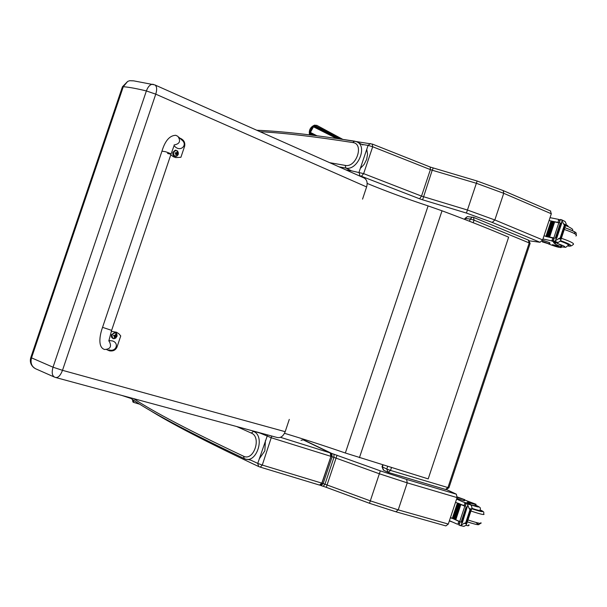 <?xml version="1.0" encoding="UTF-8"?>
<svg xmlns="http://www.w3.org/2000/svg" width="607" height="607" viewBox="0 0 607 607"><rect width="100%" height="100%" fill="white"/><g stroke="black" fill="none" stroke-linecap="round" stroke-linejoin="round"><path stroke-width="0.91" d="M550.412 210.986L551.323 213.77L503.727 193.314L503.211 190.598L550.739 211.069M351.552 170.863L363.639 173.632L421.516 196.099L467.436 210.022L494.842 219.962L542.65 239.902L540.018 242.276L492.254 222.428L466.426 213.065L477.117 181.053M346.02 169.945L350.785 170.772M542.65 239.902L551.323 213.77M540.018 242.276L529.585 240.865M260.039 131.696C283.522 132.941 314.472 136.567 352.902 142.569C364.412 143.806 356.21 168.025 345.208 165.392L345.884 168.071C357.394 170.999 367.956 146.386 356.992 141.901L354.754 141.188M360.323 168.427L364.079 164.467L366.636 159.429L367.569 154.11L366.742 149.345M468.376 216.737L467.337 216.623L465.349 218.474L470.235 219.051L472.231 217.185L473.559 217.374L474.052 220.144L529.228 242.944L528.363 240.129M465.22 218.869L464.939 218.467L465.349 218.474L465 219.514M469.499 221.267L470.235 219.051L474.052 220.144L473.194 222.716M391.401 467.785L390.521 470.425L386.78 469.036L388.108 472.375L390.521 470.425L447.936 487.565L529.228 242.944L530.07 243.589L448.952 487.709L447.936 487.565L445.515 489.454L388.442 472.474L445.515 489.454M387.607 472.132L383.707 470.235L382.061 466.616M442.025 210.796L428.094 205.91L345.345 453.004L428.201 478.893L508.643 237.185C488.802 228.748 466.593 219.954 442.025 210.796L359.427 457.693M284.508 433.307C303.561 439.036 323.835 445.599 345.345 453.004M367.159 183.428C385.809 191.129 406.121 198.626 428.094 205.91M102.553 327.348L111.627 330.367L170.977 154.239C171.28 153.882 169.444 153.04 165.461 151.704L161.963 151.158L165.461 151.704C169.444 153.04 171.28 153.882 170.977 154.239L167.547 153.465M111.293 331.399L116.438 332.211L118.843 333.744L120.747 335.929L116.946 347.234C115.482 350.247 112.955 351.43 109.366 350.8L106.802 349.685M108.979 349.867C115.975 352.371 119.602 343.107 112.485 340.929L109.586 340.58M179.718 138.055C183.648 139.587 185.302 142.266 184.68 146.075L180.901 157.289L175.78 157.585L173.397 156.735L170.772 154.831M174.657 146.325L175.666 147.228C181.539 151.796 187.829 144.261 181.751 139.967L178.784 137.174M112.894 338.494L111.438 337.052L111.415 334.776L114.776 332.522L115.383 332.735M111.923 334.981C114.814 331.847 116.483 332.348 116.923 336.483C114.04 339.624 112.371 339.123 111.923 334.981M114.397 336.073L116.316 336.157L115.778 335.982L115.58 334.411L114.602 335.58L113.759 335.413M113.653 335.352L114.556 336.726L114.192 337.454L116.195 336.528L115.307 336.126M115.383 335.899L114.7 335.557M175.074 156.439C173.162 155.938 172.441 154.557 172.896 152.296L175.211 150.21L176.007 150.248M173.435 152.395C176.258 149.451 177.866 150.111 178.261 154.383C175.438 157.334 173.837 156.674 173.435 152.395M176.705 153.852L177.73 153.821L176.925 152.767L177.032 151.97L176.273 152.987L175.089 152.736L175.036 153.139M175.089 152.736L176.038 154.208L175.666 154.96L177.73 153.821M176.038 153.7L176.516 153.791M176.774 153.639L176.007 153.025M175.484 153.002L175.089 152.956M56.117 377.63L276.648 437.359C280.343 438.368 283.188 436.479 285.191 431.691L289.281 419.391M285.191 431.691L62.498 370.331C60.359 375.779 57.938 378.131 55.245 377.395L55.138 377.364C52.172 376.203 51.474 372.819 53.029 367.197L62.498 370.331L155.756 94.161L146.378 90.944L53.029 367.197L31.526 357.857L30.851 357.409L31.025 356.886M362.554 199.119L366.605 186.941C367.781 182.624 366.939 179.642 364.079 177.98L364.018 177.95M154.8 84.889L154.853 84.912C156.887 86.255 157.19 89.335 155.756 94.161L366.605 186.941M153.427 84.411L152.873 84.282C150.233 84.274 148.07 86.49 146.378 90.944C136.674 88.569 128.98 87.15 123.289 86.71L31.526 357.857C30.191 363.183 31.776 366.932 36.291 369.102M133.343 80.83L129.678 80.701L127.66 81.429L123.289 86.71L122.439 86.786L30.851 357.409C29.584 361.704 30.767 365.262 34.394 368.092M304.729 439.551L301.034 440.31M542.005 241.146L549.608 244.09L542.301 241.89M548.364 243.87L552.158 245.289C556.156 246.753 559.176 247.512 561.194 247.55L560.769 246.783L561.217 245.448L561.634 246.222L561.771 245.82L561.331 247.155M542.954 238.991L551.3 240.767L553.379 240.228M554.009 238.323L545.761 236.449M558.66 238.468L560.967 239.439L560.147 237.959L553.85 241.563L553.174 241.427L554.297 238.035L544.555 235.948M553.819 237.929L558.835 222.807L554.297 221.836M553.948 221.767L552.772 221.532M552.469 221.472L551.3 221.244M559.191 222.701L549.631 220.667M558.053 222.367L558.675 219.393L550.033 217.663M549.669 236.942L548.933 236.745L549.669 236.942L554.646 221.965L553.903 221.767L548.956 236.745M548.167 236.624L547.453 236.434L548.167 236.624L553.136 221.661L552.416 221.472L547.468 236.434M546.71 236.32L546.004 236.138L546.71 236.32L551.672 221.373L550.966 221.191L546.027 236.138M560.769 246.783L555.185 244.006L553.546 242.534L556.073 242.739M565.823 224.802L566.179 223.763L565.049 221.464L561.49 219.734L563.524 223.816L565.823 224.802L564.389 225.174L563.524 223.816M560.967 239.439L560.519 240.82L558.045 242.588L556.551 242.846L553.174 241.427M542.567 240.129L549.456 242.603L549.965 243.005L549.646 243.976M554.054 238.194L548.121 236.935M558.835 222.807L559.32 222.906L560.443 219.514L561.483 219.734M556.74 238.248L556.103 238.096L556.74 238.248L561.741 223.171L561.3 223.164M555.929 238.225L555.306 238.081L555.929 238.225L560.921 223.179L560.299 223.035L555.451 238.096M554.297 238.035L553.144 241.427M568.152 226.57L567.773 225.66L565.952 224.605M567.553 226.32L567.773 225.66M558.979 219.582L559.829 220.796M568.425 245.418L568.448 245.418C570.026 244.849 567.37 243.339 560.481 240.888M556.482 242.838L561.217 245.448M557.658 245.972L552.491 244.644C553.265 245.509 555.306 246.207 558.615 246.73L557.658 245.972M475.994 504.531L475.547 505.881L474.902 505.768L475.349 504.417L476.078 504.296L464.681 500.009M457.17 497.315L464.787 499.682L457.253 496.951M449.415 520.692L457.306 524.152L459.302 523.765M459.947 521.83L451.001 517.733L460.182 521.709L459.044 525.146L463.923 526.383L466.252 525.101L466.608 523.978L466.184 522.87L470.478 509.918L471.525 509.144L471.98 507.824L471.525 505.874L470.266 504.167L466.396 502.877L465.099 506.299L466.381 502.93M459.727 521.512L464.81 506.185L456.054 502.513L464.074 505.601L465.008 502.778L456.593 499.091M455.083 519.501L455.804 519.782L460.834 504.607L460.144 504.311L455.083 519.501L460.136 504.341M454.385 519.167L459.416 504.007L458.74 503.719L453.687 518.894L454.385 519.167M452.336 518.302L453.012 518.568L458.035 503.423L457.359 503.157L452.336 518.302L457.375 503.173L458.035 503.423M464.81 506.185L465.273 506.375L466.411 502.945L467.041 503.218L469.12 508.446L471.525 509.144M460.645 525.45L464.196 523.287L466.184 522.87M464.765 499.751L464.431 500.775L463.809 500.699L456.813 498.408M452.253 521.959L449.332 520.95M450.918 517.983L452.716 518.499M456.054 502.513L465.137 506.185M466.813 507.262L461.752 522.528L462.352 522.779L467.876 504.804M466.13 506.875L461.077 522.119L461.669 522.361L466.722 507.118L466.13 506.875L466.722 507.118M461.077 522.119L466.259 506.944M460.076 525.548L463.923 526.383M459.416 504.007L458.74 503.719M460.834 504.607L460.121 504.334M459.044 525.146L460.152 521.694M465.706 522.733L470 509.781L469.12 508.446M475.349 504.417L469.31 502.899C467.36 502.353 466.662 502.3 467.215 502.733L468.892 503.613M466.039 525.359L468.255 525.814L468.566 524.873M468.255 525.814L469.188 525.055M465.008 502.778L465.835 504.076M465.197 506.01L464.074 505.601M470 509.781L470.478 509.918M480.661 510.525C481.586 511.496 478.635 510.859 471.806 508.605M465.144 506.177L464.256 505.821M460.683 504.318L458.543 503.294M474.902 505.768L470.903 504.812M472.345 503.226L467.344 501.276L472.345 503.226M258.59 432.472L271.458 437.829L330.807 456.32L330.246 452.921L303.667 440.09L330.314 452.959M319.472 485.061L321.816 483.157L330.982 456.35L330.929 453.846M320.822 484.773L321.945 483.195M133.654 402.411L132.895 401.933L132.538 400.195M132.546 399.543L132.895 401.933L133.472 402.342M330.944 453.641L331.748 453.444L303.887 439.999M280.457 437.313L330.246 452.921C331.293 454.37 331.536 455.516 330.982 456.35L332.135 456.783L331.748 453.444L380.331 470.85L369.496 503.294L395.825 511.754M320.45 485.076L321.012 485.6L323.136 483.627L332.135 456.783L333.956 457.367L333.979 454.157M396.181 511.868L445.887 525.912L448.3 524.061L398.23 509.865L370.3 500.858L324.965 484.204L333.956 457.367L379.345 473.771L407.229 482.861L457.086 497.596L456.365 494.197L446.585 489.583M457.086 497.596L448.3 524.061M133.654 398.632C153.192 411.66 189.809 430.849 243.513 456.198C253.665 461.608 261.89 437.048 251.306 433.079L253.46 431.418C265.707 435.94 256.503 464.499 244.583 458.702L244.302 458.581M265.411 440.614L264.842 450.872L259.257 458.884M342.674 139.299L316.808 125.353L315.276 125.368L313.546 126.651L310.352 132.569L310.131 134.906L309.433 134.193L309.631 132.06L312.673 126.423L314.972 125.057M309.547 134.853L309.433 134.177L309.578 134.853M492.254 222.428L494.842 219.962L503.727 193.314L476.358 183.284L432.222 170.226L433.239 168.093M466.426 213.065L422.609 199.809L432.222 170.226L430.393 169.611L430.196 167.077M422.609 199.809L419.566 198.785L421.516 196.099L430.393 169.611L372.69 146.757L372.25 144.079M419.566 198.785L361.415 176.265L363.639 173.632L372.69 146.757L368.077 145.392L370.467 143.525M361.415 176.265L359.883 175.802L359.033 172.244L368.077 145.392L361.742 144.367M359.883 175.802L358.676 175.575M352.902 142.569L354.435 141.135C313.561 134.822 281.018 131.195 256.807 130.262M339.063 166.849L345.884 168.071L351.794 170.984M345.208 165.392L329.707 162.691M382.971 465.159L382.38 466.92L386.78 469.036L387.592 466.601M104.571 349.495C110.444 349.192 111.954 346.4 109.116 341.119M104.419 349.442C97.97 347.265 99.404 336.119 102.522 327.446L162.031 150.931C165.187 140.634 169.77 135.429 175.795 135.308L177.889 136.332C181.015 141.044 179.748 143.92 174.088 144.967M116.87 334.229L115.049 332.644L111.688 334.897C111.233 336.862 111.832 338.137 113.486 338.706L115.019 338.531M113.577 335.33L113.448 335.709M115.634 336.407L115.042 336.028M115.778 335.982L115.11 335.823M114.382 335.565L113.721 335.405M114.237 335.99L113.653 335.61M177.783 151.287L175.514 150.255L173.192 152.334C172.76 154.899 173.648 156.28 175.855 156.477L177.092 155.969M176.394 154.353L176 154.284M177.221 153.548L176.508 153.556M176.925 152.767L176.546 152.698M175.878 152.994L175.165 153.01M122.766 88.243L122.439 86.786L127.66 81.429M551.945 240.767L552.871 237.982M551.3 240.767L556.004 242.732M561.93 220.129L565.049 221.464M560.602 238.149L564.844 225.364M549.1 243.688L549.456 242.603M561.346 223.05L562.128 220.69M555.488 240.698L556.308 238.225M553.85 241.563L556.938 242.853M554.912 241.275L558.045 242.588M560.147 237.959L564.389 225.174M555.185 244.006L555.625 242.686M558.895 219.522L560.079 220.03M573.918 233.293C576.787 232.731 573.767 230.872 564.867 227.708M561.369 238.278C571.233 241.7 575.102 243.832 572.97 244.674C571.657 246.04 569.905 246.465 567.735 245.956C573.365 246.184 570.99 244.424 560.618 240.653M575.853 235.979C578.008 235.061 574.146 232.891 564.29 229.469M557.355 243.445C565.732 246.442 567.082 247.595 561.414 246.905M560.284 241.154C566.968 243.528 569.541 244.993 568.008 245.539C564.1 248.164 568.114 247.261 561.399 246.928M457.89 524.243L458.824 521.421M467.747 504.03L471.017 504.994M464.196 523.287L466.608 523.978M463.809 500.699L464.173 499.607M461.153 525.07L461.965 522.635M467.041 503.218L470.266 504.167M469.059 503.666L469.31 502.899M464.484 502.406L466.222 502.922M470.926 511.011C480.888 514.349 485.175 515.305 483.787 513.871C483.187 512.247 485.585 512.581 480.372 509.948C485.076 512.558 482.201 512.164 471.745 508.757M476.442 523.037C480.607 525.563 477.572 525.161 467.337 521.83M480.865 522.68C482.231 524.182 477.929 523.272 467.967 519.933M467.322 521.876L471.404 523.166M471.897 508.325L476.1 509.66C479.894 510.745 481.305 510.897 480.327 510.115C479.484 508.127 482.876 508.454 475.767 505.221C479.978 507.156 479.841 507.505 475.349 506.284L470.926 504.842M271.777 436.038L262.285 465.068L321.991 483.187L330.936 456.358M139.989 404.3L133.715 402.426L133.768 400.719L134.488 400.787M258.749 466.555L260.289 467.132L258.65 466.533L257.74 463.399L250.79 460.152M267.604 434.908L257.74 463.399L262.285 465.068L260.289 467.132M330.982 456.365L321.991 483.187L324.965 484.204L323.235 486.298L321.278 485.676M456.365 494.197L406.599 479.424L380.331 470.85M326.27 487.33L369.496 503.286L326.262 487.338L337.037 455.197M323.425 486.351L326.217 487.307L323.394 486.351M406.599 479.424L407.229 482.861L398.23 509.865L395.863 511.777L369.496 503.294M243.513 456.198L244.234 458.558M251.306 433.079L236.624 426.516M251.488 430.545L259.735 433.019M121.476 395.332L131.013 398.465M341.673 139.155L314.244 125.254M340.451 138.988L313.743 125.535M338.82 138.76L313.227 125.922M336.604 138.449L312.673 126.423M312.188 135.171L309.426 133.54M314.32 135.437L309.494 132.842M316.953 135.771L309.631 132.06M336.149 138.388L372.486 144.125L430.378 167.1L477.125 181.015L503.211 190.598M356.984 141.901L362.849 144.944M464.636 219.37L464.939 218.467L467.337 216.623L473.559 217.374L528.651 240.205L530.131 243.415M382.592 465.045L382.031 466.722L383.343 470.076M445.879 489.546L448.914 487.808M109.275 340.542L112.485 340.929M108.812 341.005L111.597 330.458M174.308 145.058L171.053 154.019M175.666 147.228L174.346 146.052M113.486 338.706L116.089 337.841M117.052 335.967C117.037 333.842 116.369 332.735 115.049 332.644L114.776 332.522M114.351 336.035L113.737 335.641M175.855 156.477L177.972 155.005M178.435 153.169L177.555 150.976L175.211 150.21M129.678 80.701L133.768 80.868L154.853 84.912L364.079 177.98M54.16 376.97L36.632 369.215M565.845 224.772L560.967 239.484M560.299 223.035L555.306 238.081M561.103 223.027L556.103 238.096M552.416 221.472L547.453 236.434M553.903 221.767L548.933 236.745M550.966 221.191L546.004 236.138M554.115 238.012L552.985 241.404M560.253 219.499L559.138 222.868M560.086 220L558.675 219.393M568.554 245.084L568.721 244.575M576.324 234.856C575.193 232.724 580.095 233.566 564.874 227.686M568.41 244.325L568.273 244.727M565.572 225.584L568.41 226.677C575.019 230.281 571.771 229.355 572.788 230.819M471.556 509.114L466.608 524.016M458.717 503.742L453.687 518.894M460.015 521.633L458.877 525.055M480.486 523.424L479.189 524.266C477.944 523.75 482.474 526.747 467.329 521.838M319.995 485.168L321.983 483.202M319.51 485.084L260.509 467.2M148.73 409.588C170.104 423.117 206.63 442.04 258.309 466.373M320.746 485.479L320.147 485.152M321.24 485.676L323.235 486.298M243.968 458.437C186.303 431.076 148.214 410.78 129.678 397.555M251.032 460.212L246.943 459.256M316.733 125.308L313.842 125.474C310.344 127.326 308.872 130.209 309.426 134.117L309.433 134.193"/></g></svg>
